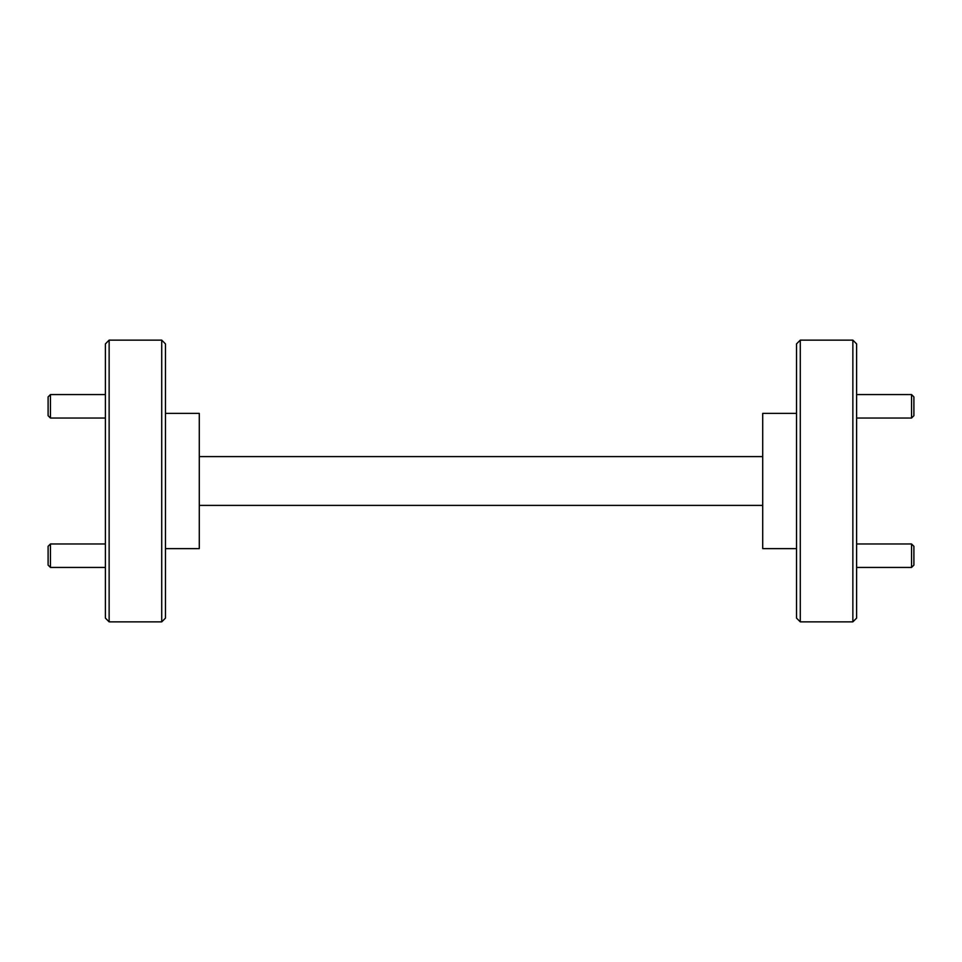 <?xml version="1.0" encoding="UTF-8"?>
<svg xmlns="http://www.w3.org/2000/svg" width="962" height="962" viewBox="0 0 962 962"><rect width="100%" height="100%" fill="white"/><g stroke="black" fill="none" stroke-linecap="round" stroke-linejoin="round"><path stroke-width="1.44" d="M50.445 418.037L48.1 415.692L48.1 396.909L50.445 394.564L50.445 418.037L105.387 418.037M50.445 394.564L105.387 394.564M913.9 396.909L913.9 415.692L911.555 418.037L911.555 394.564L913.9 396.909M856.613 418.037L911.555 418.037M856.613 394.564L911.555 394.564M50.445 567.436L48.1 565.091L48.1 546.308L50.445 543.963L50.445 567.436L105.387 567.436M50.445 543.963L105.387 543.963M913.9 546.308L913.9 565.091L911.555 567.436L911.555 543.963L913.9 546.308M856.613 567.436L911.555 567.436M856.613 543.963L911.555 543.963M856.613 343.903L856.613 618.097L852.861 621.861L852.861 340.139L856.613 343.903M109.139 621.861L105.387 618.097L105.387 343.903L109.139 340.139L109.139 621.861L161.724 621.861L161.724 340.139L165.476 343.903L165.476 618.097L161.724 621.861M800.276 621.861L796.524 618.097L796.524 343.903L800.276 340.139L800.276 621.861L852.861 621.861M800.276 340.139L852.861 340.139M165.476 548.617L199.29 548.617L199.29 413.383L165.476 413.383M109.139 340.139L161.724 340.139M796.524 548.617L762.71 548.617L762.71 413.383L796.524 413.383M199.29 505.411L762.71 505.411M762.71 456.589L199.29 456.589"/></g></svg>

